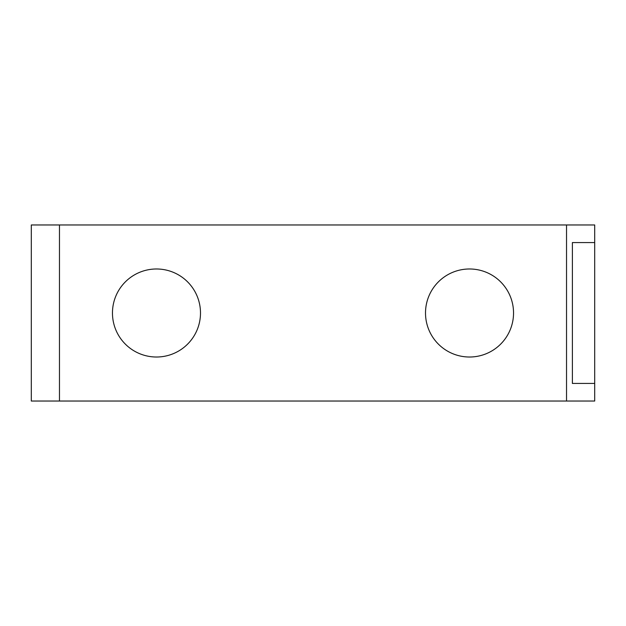 <?xml version="1.0" encoding="UTF-8"?>
<svg xmlns="http://www.w3.org/2000/svg" width="626" height="626" viewBox="0 0 626 626"><rect width="100%" height="100%" fill="white"/><g stroke="black" fill="none" stroke-linecap="round" stroke-linejoin="round"><path stroke-width="0.94" d="M513.539 313A44.016 44.016 0 0 1 469.523 357.016A44.016 44.016 0 0 1 425.508 313A44.016 44.016 0 0 1 469.523 268.984A44.016 44.016 0 0 1 513.539 313M200.492 313A44.016 44.016 0 0 1 156.477 357.016A44.016 44.016 0 0 1 112.461 313A44.016 44.016 0 0 1 156.477 268.984A44.016 44.016 0 0 1 200.492 313M572.383 383.425L572.383 242.575L594.7 242.575L594.7 383.425L572.383 383.425M31.3 401.031L31.3 224.969L59.47 224.969L59.47 401.031L31.3 401.031M59.47 401.031L566.53 401.031L566.53 224.969L59.47 224.969M566.53 224.969L594.7 224.969L594.7 242.575M594.7 383.425L594.7 401.031L566.53 401.031"/></g></svg>

